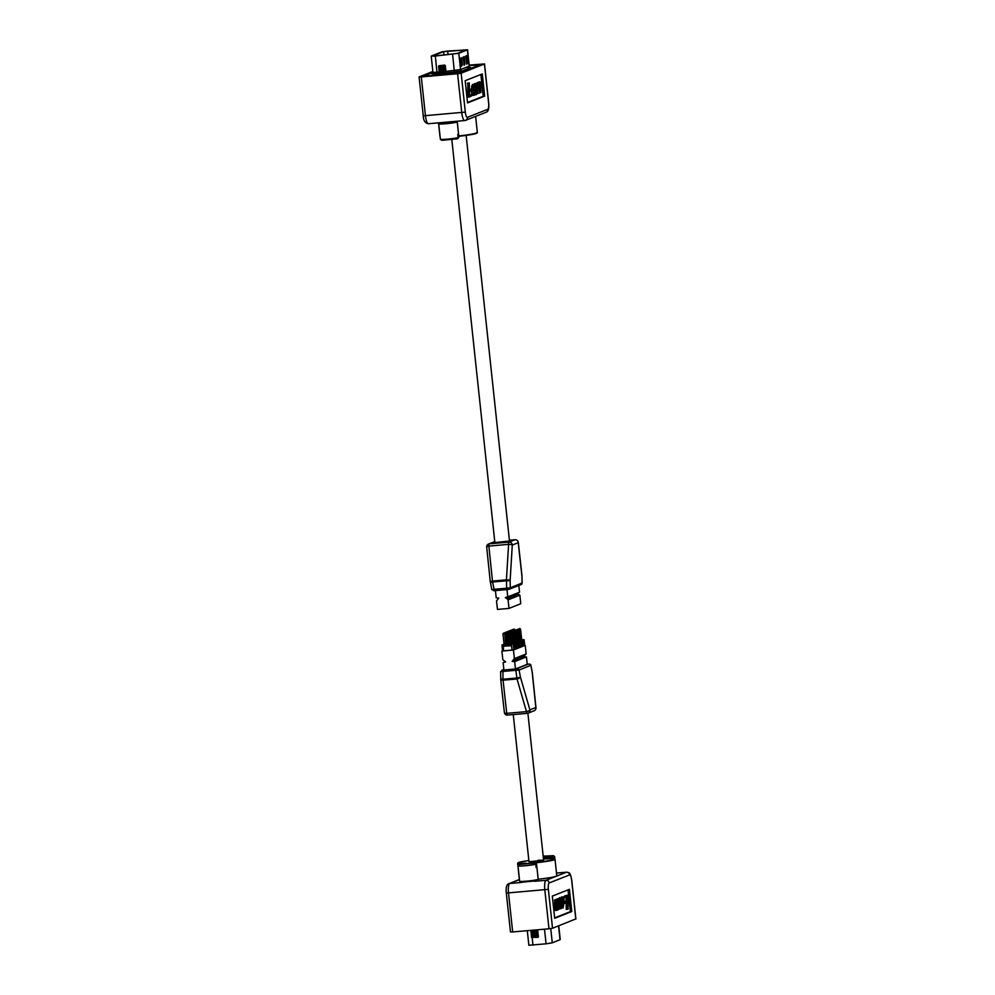 <?xml version="1.0" encoding="UTF-8"?>
<svg xmlns="http://www.w3.org/2000/svg" width="995" height="995" viewBox="0 0 995 995"><rect width="100%" height="100%" fill="white"/><g stroke="black" fill="none" stroke-linecap="round" stroke-linejoin="round"><path stroke-width="1.49" d="M439.554 74.177L445.934 73.506M447.19 51.106L443.583 51.641L432.8 55.907L435.449 55.907L457.364 53.419L466.07 49.937L447.19 51.106M434.566 56.093L458.807 53.295L467.563 49.775L442.141 51.765L431.357 56.031L434.566 56.093M466.916 55.608L467.687 62.673L466.854 64.19L465.722 56.081L466.916 55.608M464.255 56.665L465.013 63.73L464.192 65.247L463.061 57.138L464.255 56.665M461.593 57.722L462.352 64.787L461.518 66.292L460.387 58.232L461.593 57.722M463.919 56.802L464.08 65.172M466.58 55.745L466.742 64.128M461.245 57.859L461.419 66.23M469.242 65.546L479.752 64.886M423.882 76.13L432.974 72.498M432.862 71.466L419.094 76.938L421.295 76.913L425.45 115.818A8.806 2.239 85 0 0 428.385 123.728L464.69 120.557A8.806 2.239 -95 0 1 461.755 112.646L457.601 73.742L461.158 73.207L484.528 63.929L469.192 65.098M476.083 83.518L477.948 83.095L477.973 84.189L478.62 82.473L477.314 82.597M476.53 84.314L477.177 82.61M478.259 82.498L480.013 81.926L480.56 82.61L480.983 92.423L479.565 92.684M473.632 92.311L473.521 87.013M473.981 84.339L474.69 83.655M475.946 94.712L474.515 94.836M480.883 74.501L483.209 96.266L467.501 102.485M469.528 94.911L471.07 94.736L471.108 96.328L467.712 97.236L467.837 83.095L469.279 82.958L469.54 95.346L471.07 94.736M469.739 89.475L472.451 88.841L472.488 90.433L471.207 90.943L469.764 91.067L469.739 89.475L472.451 88.841M471.754 94.45L472.501 95.495L474.068 95.333L473.197 94.326L471.754 94.45L471.344 90.458M471.344 88.941L472.401 84.5L474.59 84.886L474.64 86.901L473.371 87.025M465.175 80.707L482.276 73.941L484.652 96.142L467.55 102.908L465.175 80.707M421.295 76.913L457.601 73.742M439.355 73.68L431.818 73.916A1.492 1.443 68.4 0 0 432.216 73.829L432.962 72.411L423.895 75.968L427.203 76.03L459.678 72.834L479.876 64.799L469.23 65.471M483.209 96.266L484.652 96.142M469.155 97.112L468.844 83.132L467.414 83.257M471.207 90.943L471.17 89.351M474.615 86.913L473.856 85.968L473.21 90.172L474.018 93.754L474.752 92.212L474.068 95.333M473.197 94.326L473.023 86.13L473.831 84.376L474.59 84.886M473.023 86.13L471.58 86.254M474.478 83.667L475.921 83.543C476.717 83.804 477.127 85.52 477.165 88.679C477.264 91.988 476.928 93.99 476.157 94.687C475.361 94.438 474.951 92.734 474.913 89.575C474.814 86.266 475.15 84.252 475.921 83.543L474.59 83.642M476.157 94.687L474.603 94.848M476.742 88.841L475.958 85.135L475.336 89.401L476.12 93.095L476.742 88.841L475.324 88.965M474.913 89.575L473.471 89.699M477.252 82.585L478.694 82.461L479.304 84.028L480.013 81.926L480.56 82.61M480.548 92.597L480.299 84.165L479.938 83.555L479.391 85.147L479.578 92.983L478.894 84.724L478.533 84.115L477.998 85.682L477.749 93.704L477.513 83.269L476.083 83.393M477.749 93.704L476.742 93.791M478.533 84.115L478.209 84.774M479.155 93.144L478.16 93.231M479.938 83.555L479.615 84.227M456.556 121.266L457.215 121.8A9.328 0.684 173.9 0 1 457.252 121.85A9.328 0.684 173.9 0 1 456.954 122.049A9.328 0.684 173.9 0 1 446.854 123.641A9.328 0.684 173.9 0 1 438.708 123.828A9.328 0.684 173.9 0 1 438.72 123.778L439.554 122.758M440.387 139.138A9.328 0.684 -6.1 0 0 440.35 139.213A9.328 0.684 -6.1 0 0 448.098 139.064A9.328 0.684 -6.1 0 0 458.123 137.596L457.775 134.337A9.328 0.684 -6.1 0 0 458.26 134.188A9.328 0.684 -6.1 0 0 458.508 134.051L458.857 137.298A9.328 0.684 -6.1 0 0 458.869 137.285A9.328 0.684 -6.1 0 0 458.894 137.235L457.252 121.85M445.66 73.829L446.208 73.12L439.305 73.804M439.168 72.56L446.071 71.914L445.437 72.647L446.208 73.12M439.031 71.317L445.947 70.67L445.312 71.404L446.071 71.876M438.907 70.073L445.81 69.426L445.175 70.16L445.934 70.633M438.77 68.842L445.673 68.182L445.039 68.916L445.81 69.389M445.673 68.182L444.976 67.585M438.509 66.354L445.412 65.695L444.84 66.342M445.412 65.695L438.957 65.732L444.728 65.11M438.633 67.598L445.437 67.001L444.864 66.366M439.877 74.438L445.573 73.879L439.69 74.675M439.193 73.866L445.437 72.635L439.069 72.66L445.312 71.391L438.932 71.416L445.175 70.16L439.479 70.72L439.342 69.463L445.039 68.916L439.342 69.476L439.205 68.232L444.914 67.672L439.218 68.232L439.081 66.988L444.777 66.429L439.081 66.988L438.957 65.732M458.123 137.596L457.078 138.877L441.693 140.307L440.375 139.263A9.328 0.684 -6.1 0 0 440.375 139.263L438.708 123.828M457.277 138.641L458.857 137.298L457.812 138.591M440.424 122.683L452.824 121.601M445.026 122.273L448.148 121.999M486.829 547.287A2.985 0.796 -5.9 0 1 486.692 547.088L490.311 582.05A2.985 0.796 -5.9 0 0 490.448 582.249L491.741 589.488L506.654 588.232L506.492 580.806L510.124 580.533L510.273 587.821A1.492 1.443 68.4 0 1 508.992 589.289L507.151 589.575L506.654 588.232L510.273 587.821L522.039 583.033M507.127 589.575L494.478 590.669L509.378 589.202L521.144 584.55A1.492 1.443 68.4 0 0 522.039 583.157L521.94 575.757M521.144 584.55L522.139 583.095L521.977 575.794A2.985 2.985 0 0 0 521.965 575.533L518.295 542.374A2.985 1.206 -6.3 0 1 518.221 542.71L521.89 575.869A2.985 1.206 -6.3 0 0 521.965 575.533L521.965 575.533A2.985 1.206 -6.3 0 0 521.815 575.222M494.776 541.666L489.341 543.817A2.985 2.873 -111.6 0 0 488.557 544.004A2.985 2.985 0 0 0 486.692 547.088L486.692 547.088A2.985 0.796 -5.9 0 1 488.856 546.093L492.475 581.055A2.985 0.796 -5.9 0 0 490.311 582.05A2.985 2.985 0 0 0 490.348 582.299L492.537 582.025L494.453 590.682L493.408 590.657M515.136 539.738A2.985 0.759 85 0 0 515.074 539.738A2.985 2.985 0 0 1 518.295 542.374A2.985 1.206 -6.3 0 0 518.134 542.051M506.43 579.836A2.985 0.659 3.5 0 1 510.124 580.533L512.288 545.061A2.985 2.873 -111.6 0 0 509.079 542.101L515.024 539.75L509.403 540.235L515.074 539.738A2.985 0.759 85 0 0 515.024 539.75A2.985 2.873 -111.6 0 1 518.221 542.71L512.288 545.061A2.985 0.659 3.5 0 0 508.594 544.365L488.856 546.093A2.985 0.759 85 0 1 489.341 543.817L509.079 542.101A2.985 0.759 -95 0 0 508.594 544.365L506.43 579.836A2.985 0.759 85 0 0 506.492 580.806L492.537 582.025A2.985 0.759 -95 0 1 492.475 581.055L506.43 579.836M506.604 597.162L508.607 598.182L509.515 597.821L508.122 596.726M495.423 590.595L496.206 597.883L498.769 598.07L496.642 600.793M496.517 600.831L497.438 609.413L509.005 608.405L508.084 599.823L505.659 597.41M505.336 597.771L519.539 592.212L518.818 585.47M507.773 596.863L506.99 589.587M509.005 608.405L520.771 603.754L519.863 595.172L517.151 593.157M508.084 599.823L519.863 595.172M516.803 593.294L518.196 594.388L515.87 593.667M515.348 593.866L516.741 594.96L514.427 594.239M513.905 594.438L515.298 595.532L512.985 594.811M512.462 595.01L513.855 596.104L511.529 595.383M511.007 595.582L512.4 596.677L510.087 595.955M509.564 596.154L510.957 597.249L508.644 596.527M506.617 597.261L508.059 598.393L507.151 598.754L505.684 597.622M507.997 599.836L519.763 595.172M496.617 602.821L496.841 603.853M526.019 654.026L523.519 656.613L524.962 656.986L522.586 656.986L522.101 657.459L523.507 657.558L521.144 657.558L520.646 658.031L522.064 658.13L519.688 658.13L519.203 658.603L520.621 658.702L518.246 658.702L517.761 659.175L519.166 659.275L516.803 659.275L516.305 659.747L517.723 659.847L515.348 659.847L514.863 660.319L516.281 660.419L512.126 661.401L514.689 661.588L515.485 668.988L527.25 664.337L526.454 656.936L514.689 661.588M524.701 645.444L513.457 650.058L501.89 651.066L502.811 659.648L505.597 661.973L503.122 662.608L503.918 669.996L515.485 668.988M501.89 651.066L502.587 650.792M525.223 645.394L526.144 653.976L514.291 658.64L512.126 661.401M523.892 656.737L526.454 656.936M505.51 661.663L503.122 662.608M513.457 650.058L514.378 658.64M512.811 661.289L513.383 660.63M514.415 659.847L516.019 658.69L514.838 660.058M515.708 660.133L516.281 659.486M517.151 659.561L517.723 658.914M518.606 658.989L519.179 658.342M520.049 658.416L520.621 657.757M521.654 656.974L523.246 655.829L522.064 657.185M523.096 656.401L524.701 655.257L523.519 656.613M505.584 661.924L504.577 662.185L505.572 661.799M530.808 665.294L519.067 670.045L500.622 671.65L500.771 678.938M503.843 669.411L501.903 670.17L502.985 670.195L502.935 679.237L500.684 679.013A2.985 2.985 0 0 0 500.696 679.274L500.696 679.274A2.985 1.206 173.7 0 1 500.721 679.063M517.487 668.814A1.492 1.443 -111.6 0 1 519.067 670.045L520.447 677.222L516.878 678.018L515.684 669.088L528.208 664.138C529.788 663.901 530.683 664.299 530.92 665.319L532.313 672.508L530.832 665.381A1.492 1.443 -111.6 0 0 529.253 664.162M527.263 713.353L507.649 715.069A2.985 0.759 -95 0 1 507.587 715.082L527.325 713.353A2.985 0.759 85 0 1 526.479 711.624L517.027 678.976A2.985 0.759 85 0 1 516.878 678.018L502.935 679.237A2.985 0.759 -95 0 0 503.072 680.194L506.729 713.34L526.479 711.624A2.985 1.082 163.9 0 0 529.9 709.87L520.447 677.222A2.985 1.082 163.9 0 1 517.027 678.976L503.072 680.194A2.985 1.206 173.7 0 1 500.696 679.274L504.365 712.432A2.985 2.985 0 0 0 507.587 715.082A2.985 0.759 -95 0 1 506.729 713.34A2.985 1.206 173.7 0 1 504.365 712.432M532.201 672.496L532.313 672.508A2.985 2.985 0 0 1 532.35 672.769L532.35 672.769A2.985 0.796 174.1 0 0 532.226 672.57L535.845 707.52A2.985 2.873 68.4 0 1 534.104 710.803A2.985 2.985 0 0 0 535.969 707.731L535.969 707.731A2.985 0.796 174.1 0 0 535.845 707.52L529.9 709.87A2.985 2.873 68.4 0 1 527.387 713.34A2.985 0.759 85 0 1 527.325 713.353A2.985 2.985 0 0 0 528.158 713.154L534.104 710.803M532.263 672.993A2.985 0.796 174.1 0 0 532.35 672.769L535.969 707.731A2.985 0.796 174.1 0 1 535.895 707.942M507.164 645.556L506.194 632.982L507.164 645.556L506.045 645.655M511.617 644.188L510.423 633.056L508.619 633.33L509.95 645.755L511.542 645.568M508.942 644.511L509.813 644.437M504.254 646.078L511.554 645.755L511.405 644.275L513.246 644.001L513.868 649.847L503.657 650.854L502.587 650.829L501.965 644.984L504.079 644.461M507.487 645.083L508.98 644.835L507.649 632.41L508.607 644.984M505.709 646.128L504.751 633.554L505.709 646.128L504.278 646.252L502.948 633.827L503.694 633.044M523.333 645.942L524.713 645.556L524.091 639.71L523.022 639.686L511.405 644.275L512.064 650.121M524.091 639.71L513.246 644.001M522.723 640.245L523.345 646.091L522.499 646.427L521.877 640.581M521.293 640.817L521.915 646.663L521.069 646.999L520.447 641.153M519.85 641.377L520.485 647.223L519.639 647.558L519.004 641.713M518.42 641.949L519.042 647.795L518.196 648.131L517.574 642.285M516.99 642.521L517.611 648.367L516.766 648.69L516.144 642.857M515.547 643.081L516.181 648.927L515.335 649.262L514.701 643.417M514.116 643.653L514.738 649.499L513.868 649.847M504.092 644.598L503.072 644.996L503.221 646.476M503.072 644.996L503.657 650.854M523.308 640.009L523.93 645.854M503.42 644.399L504.079 644.399M501.965 644.984L503.035 645.009M514.266 660.705L514.763 659.461M521.492 657.844L521.989 656.588M522.947 657.272L523.445 656.016M514.875 629.549L513.818 629.027L514.975 630.444M513.818 629.027L513.072 629.823L514.514 629.698L514.626 630.805M521.741 640.183L520.559 629.051L521.38 640.32M519.639 628.517L520.186 629.201L518.756 629.412M519.527 628.517L518.756 629.325M512.512 629.586L513.532 631.017M513.184 631.377L513.072 630.27L511.641 630.482M515.298 630.245L516.218 630.768L517.4 641.899M515.149 630.258L514.415 631.041L515.845 630.917L517.039 642.049M510.634 632.161L510.174 631.415L510.286 632.521M510.534 631.265L509.515 630.731L510.174 631.415L508.743 631.626M511.069 630.158L512.077 631.589M510.957 630.158L510.186 630.967L511.617 630.842L511.741 631.949M518.855 641.327L517.661 630.196L515.87 630.556M516.741 629.673L518.482 641.476M519.116 629.624L518.047 629.101L519.116 629.624L520.298 640.755M518.047 629.101L517.3 629.897L518.743 629.773L519.937 640.892M514.514 643.044L513.321 631.912L511.529 632.273M513.321 631.912L512.263 631.402L514.141 643.193M506.729 631.887L507.276 632.559L505.846 632.77M509.191 632.733L509.092 631.837L507.301 632.198M508.171 631.303L508.843 633.094M515.957 642.471L514.763 631.34L512.972 631.701M513.855 630.818L515.597 642.621M513.743 630.805L512.96 631.614M509.515 632.534L511.393 645.631M504.751 633.554L503.868 633.007L504.378 633.703L502.948 633.827M505.273 632.459L505.833 633.131L504.403 633.342M505.174 632.447L504.39 633.255M513.059 643.616L511.878 632.484L510.074 632.845M510.957 631.962L512.699 643.765M509.365 632.546L508.619 633.33M510.423 633.056L509.539 632.521M510.808 631.974L510.074 632.758M511.878 632.484L510.995 631.949M512.263 631.402L511.517 632.186M514.763 631.34L513.88 630.793M516.218 630.768L515.335 630.221M516.604 629.686L515.858 630.469M517.661 630.196L516.778 629.648M520.559 629.051L519.676 628.504M512.375 629.599L511.629 630.395M513.432 630.121L512.549 629.574M511.99 630.693L511.107 630.146M509.477 630.743L508.731 631.539M508.035 631.315L507.288 632.111M509.092 631.837L508.209 631.29M506.579 631.9L505.846 632.683M507.649 632.41L506.766 631.862M506.194 632.982L505.311 632.434M558.755 925.785L560.235 939.628L552.275 942.837L546.068 943.82L528.855 945.25L527.3 930.673M527.897 713.253L543.606 860.19L528.992 861.757L534.489 861.695L543.606 860.19L538.108 860.252M521.989 863.76A18.793 1.381 173.9 0 1 517.649 863.337L519.402 879.841A18.793 1.381 -6.1 0 0 519.514 879.966M556.814 910.338L554.974 909.766L554.551 899.94L556.416 899.654L556.914 908.696M555.956 899.691L557.822 899.094L558.319 908.136M557.362 899.132L559.215 898.535L559.451 908.982L558.717 909.169M555.508 910.45L554.974 909.766L556.404 909.629L556.143 906.731L554.7 906.855M560.844 908.721L559.439 908.845M558.78 898.572L559.576 897.664M568.021 889.891L570.346 911.656L554.65 917.875M567.697 909.281L567.424 896.905L564.451 897.627L564.414 896.035L567.809 895.139L568.12 909.119L566.254 909.405L565.993 897.465M564.177 901.495L565.757 901.308L565.794 902.9L564.19 903.435M560.732 898.149L561.454 897.03L563.021 896.881L561.454 897.03L562.337 898.037M561.69 908L562.921 907.888M561.678 906.408L562.175 900.04M575.794 918.932L552.536 928.248L548.979 928.783L544.812 889.878A8.806 2.239 -95 0 1 546.056 880.289L566.441 872.217A8.806 2.239 -95 0 1 566.615 872.18A8.806 2.239 -95 0 1 566.876 872.217M571.789 911.532L554.688 918.298L552.312 896.109L569.414 889.343L571.789 911.532L570.346 911.656M538.183 879.219A18.793 1.381 -6.1 0 0 556.79 875.836L555.023 859.344A18.793 1.381 173.9 0 1 535.298 862.839M519.39 879.642L509.751 883.461A8.806 2.239 85 0 0 508.52 893.05L512.674 931.954L548.979 928.783M512.674 931.954L510.472 931.979L506.318 893.075L548.369 889.343L552.536 928.248M565.894 897.502L565.856 895.91L564.414 896.035M565.856 895.91L567.809 895.139M564.513 903.398L564.177 901.831M564.488 901.806L565.757 901.308M562.486 897.341L563.767 897.913L564.19 901.905L563.133 907.875L562.324 905.338L563.108 906.283L563.755 902.079L562.946 898.497L562.212 900.027L562.486 897.341L561.043 897.465M562.175 898.025L561.466 898.087M563.755 902.079L562.324 902.204M563.133 907.875L561.727 907.415M561.043 908.696C560.26 908.435 559.837 906.731 559.799 903.572C559.7 900.264 560.036 898.261 560.807 897.552C561.603 897.801 562.013 899.505 562.051 902.676C562.15 905.985 561.814 907.987 561.043 908.696L559.501 908.858M560.222 903.398L561.018 907.104L561.628 902.838L560.844 899.144L560.222 903.398M561.628 902.838L560.222 902.962M556.143 906.731L555.981 899.816L554.551 899.94M556.951 910.325L556.404 909.629L556.951 910.325L557.66 908.224L558.357 909.766L556.839 909.915M558.22 909.778L557.275 909.865M559.016 909.144L558.991 908.049L558.357 909.766M558.071 907.527L558.431 908.136L558.966 906.569L558.792 898.709L557.362 898.833M558.966 906.569L557.996 906.656M556.665 908.087L557.026 908.684L557.573 907.092L557.387 899.269L555.956 899.393M557.573 907.092L556.591 907.179M538.171 879.306L536.877 880.737L520.982 882.329L519.676 881.271A9.328 0.684 -6.1 0 0 528.134 881.01A9.328 0.684 -6.1 0 0 537.897 879.456A9.328 0.684 -6.1 0 0 538.171 879.306A9.328 0.684 -6.1 0 0 538.196 879.244L536.541 863.859A9.328 0.684 173.9 0 1 536.504 863.934L535.21 862.852L519.614 864.444M517.997 865.849A9.328 0.684 173.9 0 1 518.022 865.787L519.079 864.493L534.477 863.138L535.77 864.22A9.328 0.684 173.9 0 1 525.422 865.725A9.328 0.684 173.9 0 1 517.997 865.849L519.651 881.234A9.328 0.684 -6.1 0 0 519.676 881.271M536.094 867.254L536.852 867.192A9.328 0.684 173.9 0 1 536.603 867.329A9.328 0.684 173.9 0 1 536.118 867.478L535.77 864.22M518.022 865.787A9.328 0.684 173.9 0 1 518.034 865.774L519.079 864.493L534.477 863.138M531.367 930.499L537.064 929.939L531.168 930.337M537.263 931.096L537.86 931.755L530.957 932.439L537.188 931.183L531.492 931.743L530.92 931.109M537.126 929.852L537.723 930.512L530.82 931.208L531.355 930.499M537.387 932.34L537.996 932.999L531.094 933.683L537.325 932.427L530.957 932.439M537.524 933.584L538.121 934.243L531.218 934.927L537.462 933.671L531.094 933.683M537.661 934.827L538.258 935.487L531.355 936.171L537.586 934.914L531.218 934.927M538.357 935.424L532.026 936.718L537.797 936.071M537.822 936.096L538.394 936.73L531.579 937.315M537.922 937.315L531.492 937.414M535.21 862.852L519.813 864.195M536.852 867.192L536.504 863.934M535.21 862.764L536.516 863.809A9.328 0.684 173.9 0 1 536.541 863.859M543.233 856.794L552.586 855.974L553.879 857.056L554.053 858.735M553.879 857.056A9.328 0.684 173.9 0 1 543.432 858.561M554.862 859.021L554.613 856.77L553.319 855.688L543.208 856.571M553.319 855.688L543.17 856.148M543.295 857.292L552.586 855.974M553.307 855.6L554.625 856.645A9.328 0.684 173.9 0 1 554.65 856.695A9.328 0.684 173.9 0 1 554.613 856.77M451.829 139.76L494.876 542.561L509.49 541.006L466.145 135.382M431.221 56.13L432.962 72.411L439.529 72.05M443.944 55.048L443.583 51.641M435.337 56.031L437.128 73.904M458.807 53.295L460.548 69.575L469.292 66.056L469.677 67.212M467.376 49.912L469.105 66.18A1.492 1.443 68.4 0 0 470.71 67.536L462.14 70.931L446.058 72.996M445.536 71.441L460.548 69.575A1.492 1.443 -111.6 0 0 462.14 70.931M452.613 54.29L454.392 72.162M448.061 54.638L447.675 51.068M463.57 50.969L463.459 49.912M466.58 67.337L470.71 67.536M431.818 73.916L432.464 73.655M461.158 73.207L465.312 112.112A5.858 1.492 85 0 0 467.376 117.36L487.774 109.288A5.858 1.492 85 0 0 488.595 102.908L484.428 63.991M464.864 120.519A8.806 2.239 -95 0 1 464.69 120.557L465.635 120.333A2.935 2.836 68.4 0 1 464.864 120.519M428.559 123.691A8.806 2.239 85 0 1 428.385 123.728C425.089 123.119 423.372 120.494 423.261 115.843L465.312 112.112M467.376 117.36A2.935 2.836 68.4 0 1 465.635 120.333L486.02 112.273A2.935 2.836 68.4 0 0 487.774 109.288M458.757 135.942A18.793 1.381 -6.1 0 0 477.351 132.571L475.622 116.378M476.978 132.895A18.42 1.343 173.9 0 1 458.794 136.29L471.841 134.487L477.351 132.571M479.018 87.013L478.035 87.1M480.423 86.465L479.441 86.553M494.503 541.653A2.985 2.985 0 0 1 494.776 541.566A2.985 2.873 -111.6 0 0 494.503 541.653L488.557 544.004M502.985 670.195L515.684 669.088M560.048 939.753L558.556 925.86M552.275 942.837L550.745 928.584M546.068 943.82L544.501 929.181M532.972 945.138L532.201 937.986M517.649 863.337L519.688 862.155L528.855 860.526A18.42 1.343 -6.1 0 0 518.047 862.802A18.42 1.343 -6.1 0 0 526.131 863.187M575.806 919.032L571.652 880.127A5.858 1.492 85 0 0 569.588 874.891L549.203 882.951A5.858 1.492 85 0 0 548.369 889.343M506.405 893.012L506.318 893.075C505.771 887.241 506.666 884.095 508.98 883.647A2.935 2.836 68.4 0 1 509.751 883.461L521.467 882.441M534.34 881.309L546.056 880.289A2.935 2.836 -111.6 0 1 549.203 882.951M556.491 873.088L566.441 872.217A2.935 2.836 -111.6 0 1 569.588 874.891M533.357 862.628A18.42 1.343 -6.1 0 0 553.892 859.481A18.42 1.343 -6.1 0 0 543.469 858.959L552.785 858.623L555.023 859.344M557.536 906.196L556.553 906.283M467.563 49.775L469.292 66.056M439.977 136.564L438.509 122.845M486.02 112.273C488.334 111.813 489.229 108.666 488.682 102.833L484.528 63.929M423.261 115.843L419.094 76.938M472.501 84.463L473.943 84.339M478.657 82.025L480.1 81.901M444.989 67.623L445.549 66.939M439.889 74.451L439.205 73.904M494.453 590.682L491.741 589.488M503.843 669.349L500.522 671.725M556.491 873.063L566.615 872.18C568.841 873.423 569.725 870.115 571.739 880.065L575.906 918.97M508.98 883.647L519.378 879.53M561.59 908.025L563.021 907.9M555.434 910.462L556.877 910.338M531.355 936.171L532.039 936.718L531.479 937.377M537.934 937.352L538.494 936.668M537.673 934.865L538.22 934.181M537.536 933.621L538.096 932.937M537.412 932.377L537.959 931.693M537.275 931.133L537.822 930.449M554.912 859.071L554.65 856.695M528.992 861.757L513.258 714.584"/></g></svg>
